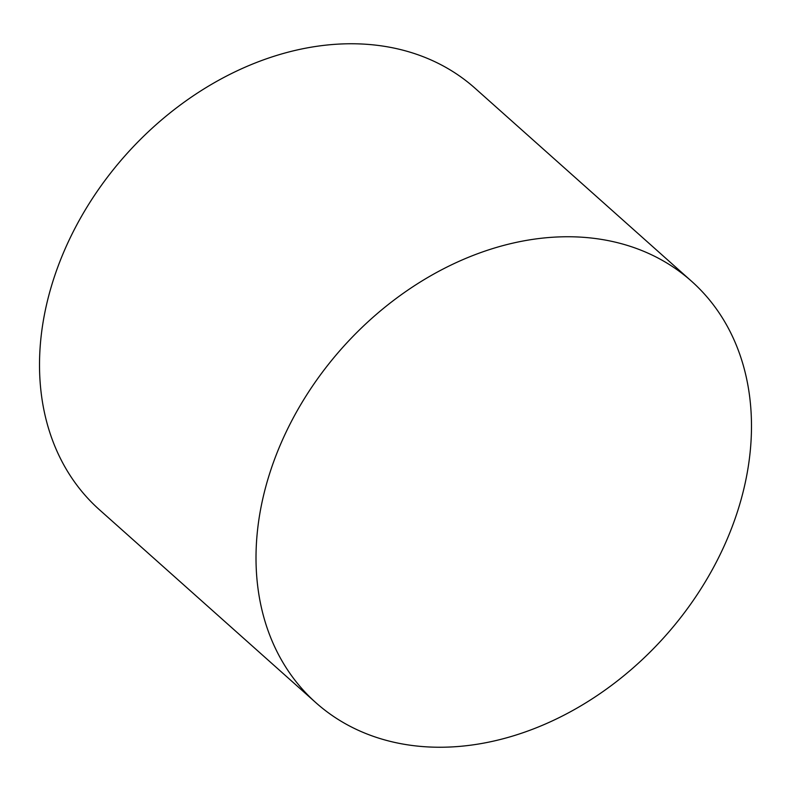 <?xml version="1.0" encoding="UTF-8"?>
<svg xmlns="http://www.w3.org/2000/svg" width="791" height="791" viewBox="0 0 791 791"><rect width="100%" height="100%" fill="white"/><g stroke="black" fill="none" stroke-linecap="round" stroke-linejoin="round"><path stroke-width="1.19" d="M726.049 541.736A282.288 216.398 131.7 0 0 691.591 281.28A282.288 216.398 131.7 0 0 281.448 442.258A282.288 216.398 131.7 0 0 315.906 702.715A282.288 216.398 131.7 0 0 726.049 541.736M691.591 281.28L475.094 88.285A282.288 216.398 131.7 0 0 64.951 249.264A282.288 216.398 131.7 0 0 99.409 509.72L315.906 702.715"/></g></svg>
